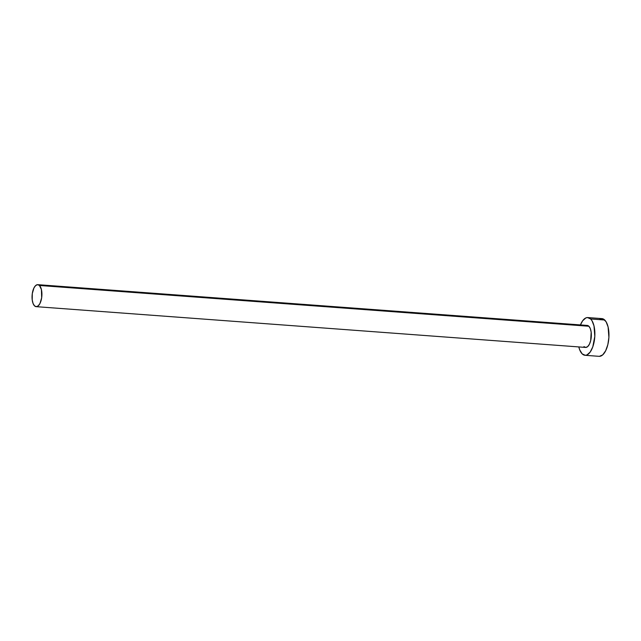 <?xml version="1.0" encoding="UTF-8"?>
<svg xmlns="http://www.w3.org/2000/svg" width="641" height="641" viewBox="0 0 641 641"><rect width="100%" height="100%" fill="white"/><g stroke="black" fill="none" stroke-linecap="round" stroke-linejoin="round"><path stroke-width="0.96" d="M586.074 325.644L587.044 325.42L588.871 326.245A11.033 4.888 -85.8 0 0 587.228 325.428L37.795 284.668A11.033 4.888 94.2 0 1 39.446 285.477L588.871 326.245L590.329 328.617L591.178 332.174L590.69 340.603L589.424 344.185L587.693 346.581L585.77 347.438L583.943 346.613M36.168 306.662L585.594 347.43A11.033 4.888 -85.8 0 0 591.058 338.728A11.033 4.888 -85.8 0 0 588.871 326.245L39.446 285.477A11.033 4.888 94.2 0 1 41.633 297.969A11.033 4.888 94.2 0 1 36.168 306.662A11.033 4.888 94.2 0 1 34.518 305.853A11.033 4.888 94.2 0 1 32.33 293.362A11.033 4.888 94.2 0 1 37.795 284.668M585.009 355.282L599.095 356.332A18.91 8.381 -85.8 0 0 608.469 341.421A18.91 8.381 -85.8 0 0 604.719 320.011A18.91 8.381 -85.8 0 0 601.899 318.617L587.805 317.567A18.91 8.381 94.2 0 1 590.633 318.97L604.719 320.011L590.633 318.97A18.91 8.381 94.2 0 1 594.383 340.379A18.91 8.381 94.2 0 1 585.009 355.282A18.91 8.381 94.2 0 1 582.188 353.888A18.91 8.381 94.2 0 1 578.807 346.925L579.696 349.818L582.188 353.888L585.321 355.298L586.98 354.922L590.169 352.077L592.789 346.853L594.808 336.357L593.999 325.884L591.988 320.7L590.633 318.97L587.501 317.559L585.842 317.936L582.653 320.78L580.442 324.923A18.91 8.381 94.2 0 1 587.805 317.567M599.407 356.34L602.7 354.874L605.665 350.763L607.844 344.626L608.902 337.398L608.093 326.934L606.074 321.742L603.205 318.954L599.928 318.986M34.518 305.853L36.345 306.67L38.268 305.821L39.998 303.417L41.665 297.769L41.409 289.516L39.446 285.477L37.619 284.66L35.696 285.509L33.965 287.913L32.298 293.562L32.21 299.916L33.068 303.473L34.518 305.853"/></g></svg>
